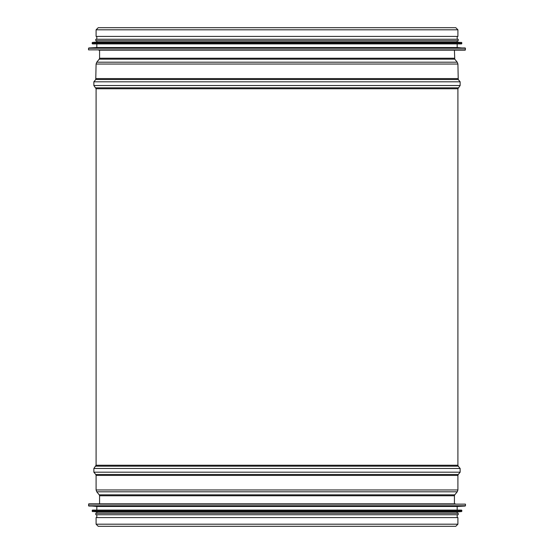 <?xml version="1.0" encoding="UTF-8"?>
<svg xmlns="http://www.w3.org/2000/svg" width="554" height="554" viewBox="0 0 554 554"><rect width="100%" height="100%" fill="white"/><g stroke="black" fill="none" stroke-linecap="round" stroke-linejoin="round"><path stroke-width="0.83" d="M96.091 524.195L96.091 517.581L457.909 517.581L457.909 524.195L455.797 526.3L98.203 526.3L96.091 524.195L457.909 524.195M96.091 29.805L96.091 36.419L457.909 36.419L457.909 29.805L455.797 27.7L98.203 27.7L96.091 29.805L457.909 29.805M98.709 50.158L465.173 50.158L465.464 48.253L88.536 48.253L88.536 49.867L465.464 49.867M465.187 47.963L88.813 47.963L96.818 47.54L457.182 47.54L465.464 48.253M96.818 47.54L96.818 43.911L92.463 43.911L461.537 43.911L461.828 42.72L92.172 42.72L92.172 43.621L461.828 43.621M461.565 42.429L92.435 42.429L96.818 42.021L457.182 42.021L461.828 42.72M95.8 40.712L458.2 40.712L458.2 39.258L95.8 39.258L95.8 40.712M455.291 503.842L88.827 503.842L88.536 505.747L465.464 505.747L465.464 504.133L88.536 504.133M88.813 506.037L465.187 506.037L457.182 506.46L96.818 506.46L88.536 505.747M457.182 506.46L457.182 510.089L461.537 510.089L92.463 510.089L92.172 511.28L461.828 511.28L461.828 510.379L92.172 510.379M92.435 511.571L461.565 511.571L457.182 511.979L96.818 511.979L92.172 511.28M458.2 513.288L95.8 513.288L95.8 514.742L458.2 514.742L458.2 513.288M457.909 88.751L96.091 88.751L96.091 465.249L457.909 465.249L457.909 88.751L460.145 85.517L460.145 81.812L93.855 81.812L95.759 79.506L458.241 79.506L457.909 64.042L457.244 62.2L96.756 62.2L99.256 59.146L454.744 59.146L454.419 50.158M99.582 503.842L99.582 495.775L454.419 495.775L454.419 503.842M99.582 495.775L99.256 494.854L454.744 494.854L454.419 495.775M99.256 494.854L96.756 491.8L457.244 491.8L454.744 494.854M96.756 491.8L96.091 489.958L457.909 489.958L457.244 491.8M96.091 489.958L96.091 475.422L457.909 475.422L457.909 489.958M96.091 475.422L95.759 474.494L458.241 474.494L457.909 475.422M95.759 474.494L93.855 472.188L460.145 472.188L458.241 474.494M96.091 465.249L93.855 468.483L460.145 468.483L460.145 472.188M95.759 466.17L458.241 466.17L460.145 468.483M99.256 59.146L99.582 58.225L454.419 58.225M95.759 79.506L96.091 64.042L457.909 64.042M96.091 78.578L457.909 78.578M96.091 88.751L93.855 85.517L460.145 85.517M95.759 87.83L458.241 87.83M93.855 468.483L93.855 472.188M457.909 465.249L458.241 466.17M99.582 58.225L99.582 50.158M454.744 59.146L457.244 62.2M96.091 64.042L96.756 62.2M458.241 79.506L460.145 81.812M93.855 85.517L93.855 81.812M457.182 47.54L457.182 43.911M457.182 42.021L457.182 40.712M96.818 42.021L96.818 40.712M457.182 39.258L457.182 36.419M96.818 39.258L96.818 36.419M96.818 506.46L96.818 510.089M96.818 511.979L96.818 513.288M457.182 511.979L457.182 513.288M96.818 514.742L96.818 517.581M457.182 514.742L457.182 517.581"/></g></svg>

